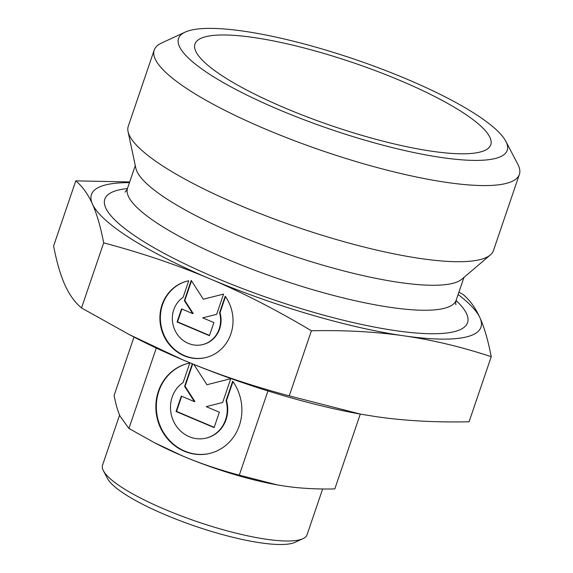 <?xml version="1.0" encoding="UTF-8"?>
<svg xmlns="http://www.w3.org/2000/svg" width="573" height="573" viewBox="0 0 573 573"><rect width="100%" height="100%" fill="white"/><g stroke="black" fill="none" stroke-linecap="round" stroke-linejoin="round"><path stroke-width="0.86" d="M360.288 414.093L334.811 488.927C316.84 489.292 300.445 488.397 285.619 486.233L277.232 484.88L239.285 475.16C218.671 469.659 199.805 463.278 182.68 456.001A109.3 23.314 18.8 0 0 276.902 484.822A109.3 23.314 18.8 0 0 277.074 484.851M154.409 442.671L156.916 443.975A109.3 23.314 18.8 0 0 182.68 456.001L154.409 442.671L128.925 428.461L120.086 416.184C117.773 411.092 115.782 404.201 114.099 395.52L134.003 337.053M129.684 181.942L75.772 180.867C82.455 186.476 87.998 194.183 92.411 203.974A205.743 43.885 18.8 0 0 210.234 278.929A205.743 43.885 18.8 0 0 404.008 335.842A205.743 43.885 18.8 0 0 466.085 337.024A205.743 43.885 18.8 0 0 479.966 317.8A205.743 43.885 18.8 0 0 458.114 294.536M129.448 182.651A205.743 43.885 18.8 0 0 106.284 184.757A205.743 43.885 18.8 0 0 92.411 203.974C96.823 213.772 100.576 226.736 103.677 242.859C141.889 253.015 177.408 265.041 210.234 278.929C243.052 292.817 276.78 310.1 311.411 330.771C344.731 330.055 375.594 331.746 404.008 335.842C432.422 339.939 461.494 346.887 491.233 356.685C488.132 340.563 484.378 327.598 479.966 317.8C475.554 308.009 470.01 300.302 463.328 294.694L458.937 292.101M491.233 356.685L469.072 421.785C435.759 422.502 404.889 420.811 376.475 416.714L360.682 414.157L289.25 395.871C251.038 385.715 215.527 373.689 182.701 359.801A205.743 43.885 18.8 0 0 360.066 414.05L360.682 414.157M129.491 334.711L134.204 337.16A205.743 43.885 18.8 0 0 182.701 359.801L129.491 334.711L81.516 307.959C74.834 302.343 69.29 294.644 64.878 284.845C60.473 275.047 56.713 262.09 53.611 245.96L75.772 180.867M119.599 415.067L102.56 465.126A108.018 23.035 18.8 0 0 103.405 470.727L107.416 478.412A101.586 21.667 18.8 0 0 190.673 524.61A101.586 21.667 18.8 0 0 291.614 543.469A101.586 21.667 18.8 0 0 295.109 542.309L302.974 538.663A108.018 23.035 18.8 0 0 307.064 534.745L322.642 488.97M103.405 470.727A108.018 23.035 18.8 0 0 191.934 519.854A108.018 23.035 18.8 0 0 299.256 539.902A108.018 23.035 18.8 0 0 302.974 538.663M185.1 32.145L161.5 43.068A192.886 41.141 18.8 0 0 154.201 50.066L128.28 126.203A192.886 41.141 18.8 0 0 128.066 131.611L135.83 168.183A173.598 37.023 18.8 0 0 272.025 248.532A173.598 37.023 18.8 0 0 452.147 283.499A173.598 37.023 18.8 0 0 461.881 279.18L490.345 254.935A192.886 41.141 18.8 0 0 493.468 250.523L519.389 174.385A192.886 41.141 18.8 0 0 517.877 164.387L505.844 141.33A173.598 37.023 18.8 0 0 363.569 62.378A173.598 37.023 18.8 0 0 191.074 30.154A173.598 37.023 18.8 0 0 185.1 32.145A173.598 37.023 18.8 0 0 286.987 113.024A173.598 37.023 18.8 0 0 494.664 158.628A173.598 37.023 18.8 0 0 505.844 141.33M128.066 131.611A192.886 41.141 18.8 0 0 279.395 220.892A192.886 41.141 18.8 0 0 479.537 259.741A192.886 41.141 18.8 0 0 490.345 254.935M154.201 50.066A192.886 41.141 18.8 0 0 293.992 140.535A192.886 41.141 18.8 0 0 505.45 183.604A192.886 41.141 18.8 0 0 519.389 174.385M479.479 152.203A156.236 33.32 -161.2 0 1 311.554 118.582A156.236 33.32 -161.2 0 1 194.627 45.561A156.236 33.32 -161.2 0 1 206.259 36.579A156.236 33.32 -161.2 0 1 380.88 72.742A156.236 33.32 -161.2 0 1 490.108 146.151A156.236 33.32 -161.2 0 1 479.479 152.203M187.607 281.028A39.351 36.407 -103.4 0 0 168.197 342.396A39.351 36.407 -103.4 0 0 205.793 357.588M225.203 296.22A39.351 36.407 76.6 0 1 205.557 357.645A39.351 36.407 76.6 0 1 167.724 342.511A39.351 36.407 76.6 0 1 187.371 281.078A39.351 36.407 76.6 0 1 188.739 280.784L183.102 297.337A25.971 24.03 -103.4 0 0 174.421 329.06A25.971 24.03 -103.4 0 0 202.47 344.631A25.971 24.03 -103.4 0 0 209.825 341.393A25.971 24.03 -103.4 0 0 219.574 312.765L225.203 296.22M225.497 296.642L220.046 312.657A25.971 24.03 76.6 0 1 210.305 341.286A25.971 24.03 76.6 0 1 202.942 344.516L202.47 344.631M188.41 363.332A46.291 42.832 -103.4 0 0 165.533 435.544A46.291 42.832 -103.4 0 0 209.804 453.408M232.681 381.203A46.291 42.832 76.6 0 1 209.568 453.465A46.291 42.832 76.6 0 1 165.06 435.659A46.291 42.832 76.6 0 1 188.173 363.389A46.291 42.832 76.6 0 1 189.778 363.046L183.152 382.513A30.555 28.27 -103.4 0 0 172.931 419.83A30.555 28.27 -103.4 0 0 205.929 438.152A30.555 28.27 -103.4 0 0 214.589 434.348A30.555 28.27 -103.4 0 0 226.056 400.67L232.681 381.203M232.982 381.618L226.536 400.556A30.555 28.27 76.6 0 1 215.068 434.234A30.555 28.27 76.6 0 1 206.409 438.044L205.929 438.152M230.761 378.696L206.939 384.727L230.761 378.689L222.661 402.475L206.223 406.644L219.352 412.202L214.109 427.608L176.054 411.507L181.304 396.093L194.433 401.652L184.613 386.374L192.299 363.791M193.91 364.449L206.939 384.727M192.686 363.948L185.086 386.259L194.906 401.537L194.433 401.652M184.613 386.374L185.086 386.259M181.684 396.258L176.534 411.4L214.202 427.336M176.054 411.507L176.534 411.4M226.056 400.67L226.536 400.556M223.57 294.092L203.322 299.221L223.57 294.085L216.687 314.305L202.713 317.843L213.872 322.57L209.417 335.671L177.071 321.983L181.534 308.883L192.693 313.603L184.348 300.617L191.232 280.398L203.322 299.221M191.518 280.842L184.821 300.503L193.165 313.488L192.693 313.603M184.348 300.617L184.821 300.503M181.913 309.04L177.551 321.868L209.51 335.398M177.071 321.983L177.551 321.868M219.574 312.765L220.046 312.657M289.25 395.871L311.411 330.771M81.516 307.959L103.677 242.859M267.949 390.944L239.285 475.16M156.3 348.047L128.925 428.461M135.271 165.54L127.521 188.295A173.598 37.023 18.8 0 0 227.768 259.462A173.598 37.023 18.8 0 0 443.645 308.475A173.598 37.023 18.8 0 0 456.187 300.18C455.657 302.644 455.571 304.156 455.929 304.714M127.421 188.574A191.597 40.862 18.8 0 0 118.654 189.992A191.597 40.862 18.8 0 0 215.455 277.69A191.597 40.862 18.8 0 0 412.503 332.691A191.597 40.862 18.8 0 0 456.101 300.467M463.937 277.425L456.187 300.18M124.957 192.041C125.537 191.891 126.389 190.644 127.521 188.295"/></g></svg>

